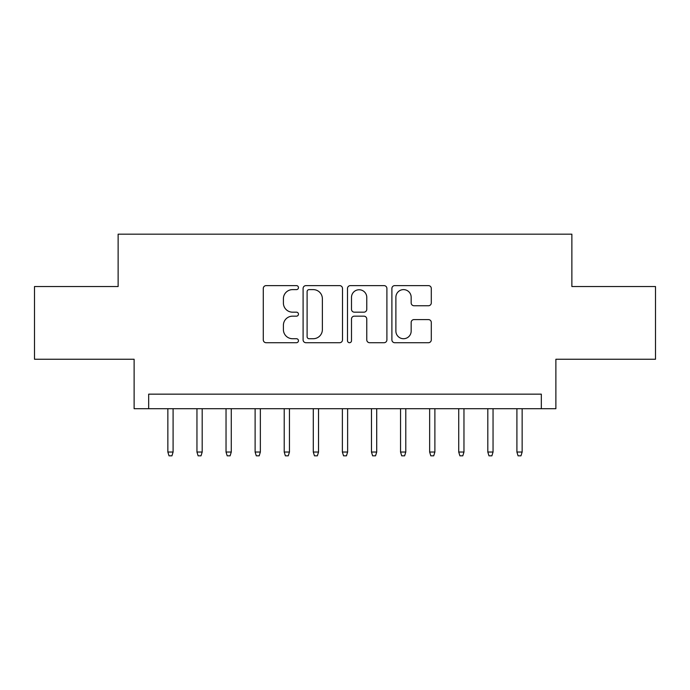 <?xml version="1.0" encoding="UTF-8"?>
<svg xmlns="http://www.w3.org/2000/svg" width="690" height="690" viewBox="0 0 690 690"><rect width="100%" height="100%" fill="white"/><g stroke="black" fill="none" stroke-linecap="round" stroke-linejoin="round"><path stroke-width="1.03" d="M298.46 287.618A2.001 2.001 0 0 0 296.467 285.617L266.133 285.617A2.855 2.855 0 0 0 263.278 288.472L263.278 339.86A2.855 2.855 0 0 0 266.133 342.714L296.467 342.714A2.001 2.001 0 0 0 298.46 340.722A2.001 2.001 0 0 0 296.467 338.721L292.543 338.721A9.134 9.134 0 0 1 283.4 329.587L283.4 325.301A9.134 9.134 0 0 1 292.543 316.167L296.467 316.167A2.001 2.001 0 0 0 298.46 314.166A2.001 2.001 0 0 0 296.467 312.173L292.543 312.173A9.134 9.134 0 0 1 283.4 303.031L283.4 298.753A9.134 9.134 0 0 1 292.543 289.619L296.467 289.619A2.001 2.001 0 0 0 298.46 287.618M428.438 305.748A2.855 2.855 0 0 0 431.293 302.893L431.293 288.472A2.855 2.855 0 0 0 428.438 285.617L394.749 285.617A2.855 2.855 0 0 0 391.894 288.472L391.894 339.86A2.855 2.855 0 0 0 394.749 342.714L428.438 342.714A2.855 2.855 0 0 0 431.293 339.86L431.293 322.446A2.855 2.855 0 0 0 428.438 319.591L414.017 319.591A2.855 2.855 0 0 0 411.162 322.446L411.162 331.088A7.633 7.633 0 0 1 403.529 338.721A7.633 7.633 0 0 1 395.888 331.088L395.888 297.252A7.633 7.633 0 0 1 403.529 289.619A7.633 7.633 0 0 1 411.162 297.252L411.162 302.893A2.855 2.855 0 0 0 414.017 305.748L428.438 305.748M541.331 408.696L555.881 408.696L555.881 359.248L655.5 359.248L655.5 286.54L571.872 286.54L571.872 234.177L118.128 234.177L118.128 286.54L34.5 286.54L34.5 359.248L134.119 359.248L134.119 408.696L541.331 408.696L541.331 394.154L148.669 394.154L148.669 408.696M342.499 288.472A2.855 2.855 0 0 0 339.644 285.617L305.955 285.617A2.855 2.855 0 0 0 303.1 288.472L303.1 339.86A2.855 2.855 0 0 0 305.955 342.714L339.644 342.714A2.855 2.855 0 0 0 342.499 339.86L342.499 288.472M350.356 285.617L384.045 285.617A2.855 2.855 0 0 1 386.9 288.472L386.9 339.86A2.855 2.855 0 0 1 384.045 342.714L369.624 342.714A2.855 2.855 0 0 1 366.77 339.86L366.77 319.022A2.855 2.855 0 0 0 363.915 316.167L354.349 316.167A2.855 2.855 0 0 0 351.495 319.022L351.495 340.722A2.001 2.001 0 0 1 349.494 342.714A2.001 2.001 0 0 1 347.501 340.722L347.501 288.472A2.855 2.855 0 0 1 350.356 285.617M309.094 289.619A2.001 2.001 0 0 0 307.102 291.611L307.102 336.72A2.001 2.001 0 0 0 309.094 338.721L313.234 338.721A9.134 9.134 0 0 0 322.377 329.587L322.377 298.753A9.134 9.134 0 0 0 313.234 289.619L309.094 289.619M366.77 297.399A7.633 7.633 0 0 0 359.136 289.757A7.633 7.633 0 0 0 351.495 297.399L351.495 309.318A2.855 2.855 0 0 0 354.349 312.173L363.915 312.173A2.855 2.855 0 0 0 366.77 309.318L366.77 297.399M173.095 452.036L171.931 455.823L169.024 455.823L167.86 452.036L173.095 452.036L173.095 408.696M167.86 452.036L167.86 408.696M202.187 452.036L201.023 455.823L198.116 455.823L196.952 452.036L202.187 452.036L202.187 408.696M196.952 452.036L196.952 408.696M231.271 452.036L230.106 455.823L227.2 455.823L226.035 452.036L231.271 452.036L231.271 408.696M226.035 452.036L226.035 408.696M260.354 452.036L259.199 455.823L256.283 455.823L255.119 452.036L260.354 452.036L260.354 408.696M255.119 452.036L255.119 408.696M289.446 452.036L288.282 455.823L285.375 455.823L284.211 452.036L289.446 452.036L289.446 408.696M284.211 452.036L284.211 408.696M318.53 452.036L317.365 455.823L314.459 455.823L313.295 452.036L318.53 452.036L318.53 408.696M313.295 452.036L313.295 408.696M347.622 452.036L346.458 455.823L343.542 455.823L342.378 452.036L347.622 452.036L347.622 408.696M342.378 452.036L342.378 408.696M376.706 452.036L375.541 455.823L372.635 455.823L371.47 452.036L376.706 452.036L376.706 408.696M371.47 452.036L371.47 408.696M405.789 452.036L404.625 455.823L401.718 455.823L400.554 452.036L405.789 452.036L405.789 408.696M400.554 452.036L400.554 408.696M434.881 452.036L433.717 455.823L430.802 455.823L429.646 452.036L434.881 452.036L434.881 408.696M429.646 452.036L429.646 408.696M463.965 452.036L462.8 455.823L459.894 455.823L458.729 452.036L463.965 452.036L463.965 408.696M458.729 452.036L458.729 408.696M493.048 452.036L491.884 455.823L488.977 455.823L487.813 452.036L493.048 452.036L493.048 408.696M487.813 452.036L487.813 408.696M522.14 452.036L520.976 455.823L518.069 455.823L516.905 452.036L522.14 452.036L522.14 408.696M516.905 452.036L516.905 408.696"/></g></svg>
